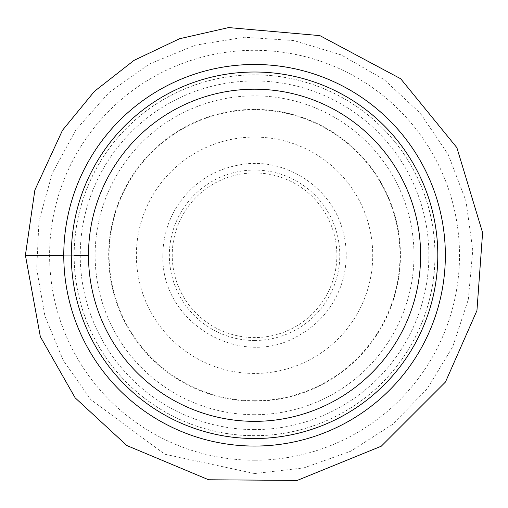 <?xml version="1.0" encoding="UTF-8"?>
<svg xmlns="http://www.w3.org/2000/svg" width="508" height="508" viewBox="0 0 508 508"><rect width="100%" height="100%" fill="white"/><g stroke="black" fill="none" stroke-linecap="round" stroke-linejoin="round"><path stroke-width="0.38" stroke-dasharray="2.54 1.91" d="M254.559 373.45A118.18 118.18 0 0 1 152.209 196.177A118.18 118.18 0 0 1 356.902 196.177A118.18 118.18 0 0 1 254.559 373.45M254.559 414.699A159.429 159.429 0 0 1 116.491 175.552A159.429 159.429 0 0 1 392.627 175.552A159.429 159.429 0 0 1 254.559 414.699M254.559 429.59A174.327 174.327 0 0 1 103.588 168.11A174.327 174.327 0 0 1 405.524 168.11A174.327 174.327 0 0 1 254.559 429.59M254.559 74.879A180.391 180.391 0 0 0 98.336 345.465A180.391 180.391 0 0 0 410.781 345.465A180.391 180.391 0 0 0 254.559 74.879A180.391 180.391 0 0 0 98.336 345.465A180.391 180.391 0 0 0 410.781 345.465A180.391 180.391 0 0 0 254.559 74.879A180.391 180.391 0 0 0 98.336 345.465A180.391 180.391 0 0 0 410.781 345.465A180.391 180.391 0 0 0 254.559 74.879A180.391 180.391 0 0 0 98.336 345.465A180.391 180.391 0 0 0 410.781 345.465A180.391 180.391 0 0 0 254.559 74.879M88.487 255.27L36.278 255.27M25.4 255.27L74.168 255.27M254.559 172.949A82.321 82.321 0 0 1 325.85 296.431A82.321 82.321 0 0 1 183.267 296.431A82.321 82.321 0 0 1 254.559 172.949M254.559 340.487A85.217 85.217 0 0 0 339.776 255.27A85.217 85.217 0 0 0 254.559 170.053A85.217 85.217 0 0 0 169.342 255.27A85.217 85.217 0 0 0 254.559 340.487M254.559 400.717A145.447 145.447 0 0 1 128.594 182.543A145.447 145.447 0 0 1 380.524 182.543A145.447 145.447 0 0 1 254.559 400.717M254.559 109.391A145.879 145.879 0 0 0 108.68 255.27A145.879 145.879 0 0 0 254.559 401.149A145.879 145.879 0 0 0 400.437 255.27A145.879 145.879 0 0 0 254.559 109.391M254.559 460.229A204.959 204.959 0 0 1 77.057 152.787A204.959 204.959 0 0 1 432.06 152.787A204.959 204.959 0 0 1 254.559 460.229M254.559 435.718A180.448 180.448 0 0 1 74.111 255.27A180.448 180.448 0 0 1 254.559 74.822A180.448 180.448 0 0 1 435.007 255.27A180.448 180.448 0 0 1 254.559 435.718M254.559 473.545L303.848 467.906L350.59 451.288L392.366 424.542L427.031 389.052L452.787 346.653L468.3 299.536L472.777 250.126L465.976 200.984L448.259 154.648L420.535 113.506L384.245 79.692L341.249 54.94L293.77 40.545L244.278 37.23L195.307 45.187L149.403 63.989L108.928 92.678L75.971 129.756L52.248 173.323L38.97 221.12L36.709 268.973L44.945 316.166L63.278 360.426L90.824 399.618L164.732 454.209L254.559 473.545M162.897 255.27C163.005 237.173 167.951 220.504 177.73 205.276C193.218 182.423 214.598 168.827 241.865 164.49C283.947 157.277 331.318 185.845 343.04 231.35C347.396 247.758 347.275 264.141 342.684 280.486C334.943 305.905 319.303 324.79 295.783 337.141C239.008 368.827 160.598 322.11 162.897 255.27"/><path stroke-width="0.76" d="M254.559 64.478A190.792 190.792 0 0 0 63.767 255.27A190.792 190.792 0 0 0 254.559 446.062A190.792 190.792 0 0 0 445.351 255.27A190.792 190.792 0 0 0 254.559 64.478M254.559 446.062A190.792 190.792 0 0 0 419.792 159.874A190.792 190.792 0 0 0 89.325 159.874A190.792 190.792 0 0 0 254.559 446.062A190.792 190.792 0 0 0 419.792 159.874A190.792 190.792 0 0 0 89.325 159.874A190.792 190.792 0 0 0 254.559 446.062M254.559 72.015A183.255 183.255 0 0 0 71.304 255.27A183.255 183.255 0 0 0 254.559 438.525A183.255 183.255 0 0 0 437.813 255.27A183.255 183.255 0 0 0 254.559 72.015M88.487 255.27A166.065 166.065 0 0 1 337.591 111.449A166.065 166.065 0 0 1 337.591 399.091A166.065 166.065 0 0 1 88.487 255.27L74.168 255.27M71.304 255.27A183.255 183.255 0 0 1 346.183 96.564A183.255 183.255 0 0 1 346.183 413.969A183.255 183.255 0 0 1 71.304 255.27M36.278 255.27L63.767 255.27L25.4 255.27L34.861 190.1L62.465 130.315L94.399 91.37L134.068 60.344L179.553 38.735L228.664 27.578L319.894 35.623L400.685 78.753L456.857 147.625L482.6 232.683L476.942 310.566L445.459 382.035L381.279 446.202L297.224 480.422L208.629 479.774L126.905 445.58L75.152 397.84L40.335 336.652L25.4 255.27"/></g></svg>
